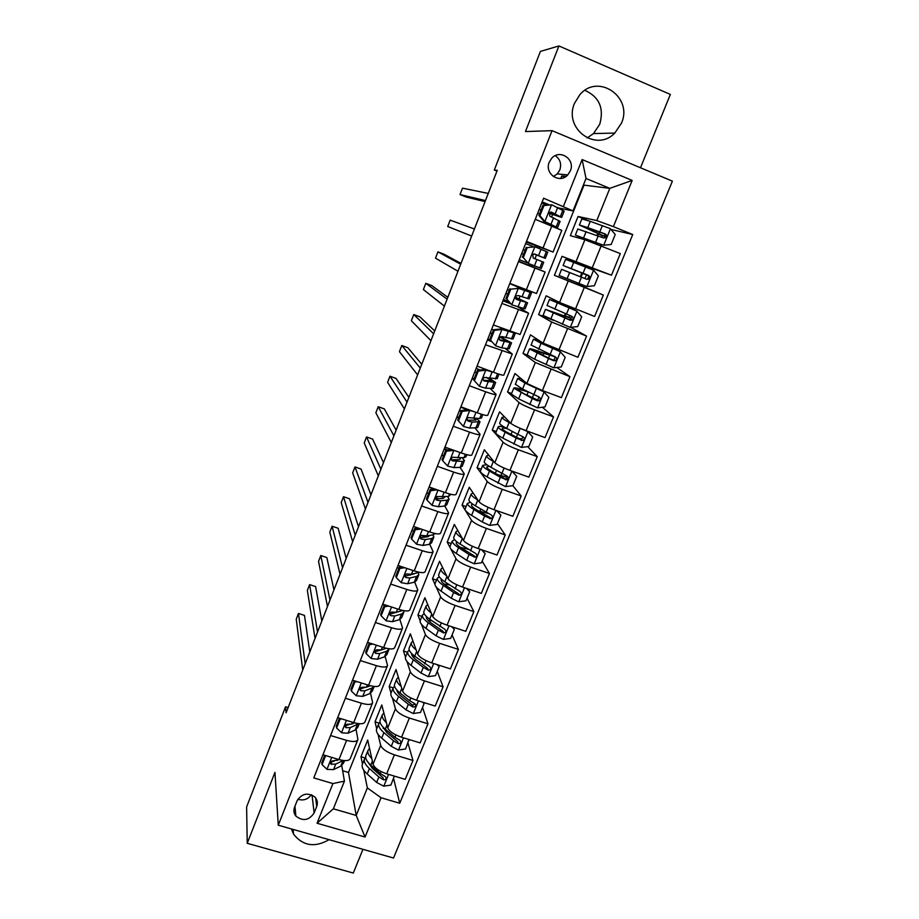 <?xml version="1.0" encoding="UTF-8"?>
<svg xmlns="http://www.w3.org/2000/svg" width="919" height="919" viewBox="0 0 919 919"><rect width="100%" height="100%" fill="white"/><g stroke="black" fill="none" stroke-linecap="round" stroke-linejoin="round"><path stroke-width="1.38" d="M574.536 103.296C563.221 128.683 596.167 152.703 614.777 133.083L621.405 123.261C633.421 97.184 597.913 72.612 579.717 94.875L574.536 103.296M587.172 137.953L593.49 133.565L599.728 124.295C604.231 108.258 599.303 96.943 584.921 90.361M291.403 828.938L293.54 834.153C302.971 845.985 314.826 847.823 329.094 839.679M549.263 162.158C544.128 173.634 559.579 184.237 567.747 174.932L570.354 170.888C575.627 159.274 559.637 148.579 551.572 158.424L549.263 162.158M553.353 176.551L557.293 173.886L559.809 169.969C561.704 163.95 560.188 159.182 555.271 155.644M640.497 167.763L670.353 94.427L558.913 45.95L540.406 51.418L494.296 170.015L496.949 171.095M393.539 858.036L672.386 181.146L552.055 130.647L278.273 825.193L393.539 858.036M278.273 825.193L274.953 772.397L247.234 843.309L353.287 873.05L362.948 849.328M288.118 707.596L285.556 706.814L286.096 712.811L497.248 170.337L494.296 170.015M314.137 812.936L316.71 806.468C317.985 802.873 317.331 799.702 314.757 796.934C307.647 792.27 301.765 793.556 297.101 800.782L294.539 807.273C293.379 810.478 293.816 813.395 295.849 816.049C302.914 821.529 309.014 820.483 314.137 812.936L312.035 795.05M381.04 797.738L365.061 837.025L317.044 823.24L332.896 783.562L344.43 781.15L333.344 808.812L356.216 815.452L367.347 787.928L381.04 797.738L399.742 803.252L632.743 234.517L610.986 229.44M342.649 770.731L348.508 772.477L584.013 185.133L609.814 188.349L586.023 178.504L573.031 210.899L543.623 198.217L313.77 777.922L332.896 783.562M563.462 206.304L582.129 159.561L632.169 180.423L613.375 226.637L632.743 234.517M247.234 843.309L246.614 806.951L285.556 706.814M558.913 45.95L525.45 131.566L552.055 130.647M348.508 772.477L356.216 815.452L365.061 837.025M344.43 781.15L341.765 765.527M564.748 177.183L561.762 175.954L560.785 178.412M561.762 175.954L566.024 176.402M573.031 210.899L558.718 207.97M551.618 216.953L552.572 214.564M526.518 241.352L553.089 252.07L526.231 242.076M518.5 261.582L545.105 272.013L531.894 266.453L532.434 265.086M534.95 258.767L536.478 254.954M539.074 248.44L539.499 247.36M519.028 298.755L520.039 296.194M501.912 303.396L528.597 313.23L518.259 307.13M503.267 338.284L503.715 337.17M485.508 344.774L512.274 354.022L505.197 348.508M469.276 385.716L485.669 391.781C492.228 394.136 495.709 395.009 496.111 394.377L490.39 388.703M453.216 426.221L469.575 432.137C476.111 434.423 479.626 435.147 480.12 434.319L475.226 428.277M437.329 466.301L453.641 472.079C460.166 474.284 463.716 474.882 464.29 473.836L459.994 467.369M421.603 505.955L437.869 511.596C444.394 513.744 447.978 514.192 448.621 512.963L444.819 506.013M406.037 545.208L422.269 550.711C428.782 552.79 432.401 553.112 433.125 551.676L429.724 544.243M390.632 584.059L406.818 589.424C413.32 591.434 416.973 591.629 417.777 589.998L414.745 582.072M375.389 622.508L391.54 627.746C398.03 629.676 401.706 629.745 402.579 627.941L399.88 619.509M360.294 660.566L376.399 665.666C382.89 667.539 386.6 667.481 387.542 665.494L385.153 656.568M345.36 698.233L361.431 703.207C367.899 705.022 371.644 704.839 372.654 702.667L370.552 693.248M330.576 735.522L346.601 740.369C353.057 742.115 356.836 741.817 357.916 739.473L356.09 729.571M365.084 757.98L360.983 756.739L362.477 764.091M363.706 770.065L367.347 787.928M360.983 756.739L367.692 740.025L373.057 764.252C374.584 768.031 379.122 771.213 386.681 773.821L405.222 779.358L412.964 760.45L407.99 743.138M378.996 723.058L375.009 721.829L376.687 728.79M377.985 734.201L380.684 745.378C382.258 749.054 386.83 752.213 394.4 754.832L412.964 760.45M375.009 721.829L381.787 704.953L387.749 727.871C389.369 731.467 393.964 734.58 401.557 737.222L420.144 742.908L427.955 723.804L422.545 707.435M393.148 687.826L389.174 686.585L391.023 693.156M392.39 697.969L395.446 708.813C397.111 712.305 401.741 715.384 409.346 718.038L427.955 723.804M389.174 686.585L396.02 669.537L402.591 691.134C404.303 694.534 408.955 697.567 416.571 700.255L435.204 706.079L443.096 686.792L437.226 671.387M407.473 652.283L403.464 650.997L405.509 657.165M406.887 661.358L410.368 671.881C412.126 675.178 416.812 678.176 424.44 680.876L443.096 686.792M403.464 650.997L410.379 633.788L417.582 654.018C419.374 657.223 424.096 660.187 431.746 662.909L450.425 668.894L458.397 649.4L452.056 634.983M421.924 616.373L417.904 615.064L420.132 620.83M421.476 624.334L425.428 634.569C427.278 637.683 432.033 640.6 439.696 643.346L458.397 649.4M417.904 615.064L424.888 597.695L432.711 616.534C434.618 619.544 439.397 622.427 447.071 625.184L465.795 631.319L473.848 611.629L467.036 598.223M436.502 580.13L432.481 578.786L434.928 584.208M436.134 586.873L440.649 596.89C442.602 599.797 447.415 602.634 455.1 605.414L473.848 611.629M432.481 578.786L439.535 561.245L448.012 578.66C450 581.474 454.848 584.277 462.544 587.08L481.315 593.364L489.459 573.479L482.165 561.095M451.24 543.531L447.208 542.153L449.965 547.368M450.747 548.85L456.019 558.821C458.064 561.52 462.946 564.289 470.666 567.103L489.459 573.479M447.208 542.153L454.319 524.439L463.463 540.406C465.554 543.014 470.459 545.737 478.19 548.574L497.007 555.019L505.232 534.927L497.443 523.589M466.105 506.564L462.062 505.151L471.55 520.361C473.699 522.854 478.65 525.542 486.381 528.402L505.232 534.927M462.062 505.151L469.253 487.265L479.063 501.763C481.257 504.163 486.231 506.794 493.997 509.677L512.859 516.283L521.165 495.984L512.859 485.691M481.131 469.241L477.076 467.794L487.242 481.51C489.494 483.796 494.502 486.392 502.279 489.299L521.165 495.984M477.076 467.794L484.336 449.736L494.836 462.716C497.133 464.899 502.176 467.449 509.953 470.379L528.862 477.145L537.259 456.628L527.69 446.657M496.294 431.539L492.239 430.069L503.095 442.257C505.45 444.325 510.527 446.829 518.327 449.782L537.259 456.628M492.239 430.069L499.568 411.827L510.769 423.268C513.17 425.233 518.282 427.703 526.093 430.666L545.047 437.605L553.525 416.87L542.394 407.243M511.619 393.47L507.552 391.965L519.12 402.602C521.578 404.44 526.713 406.864 534.548 409.851L553.525 416.87M507.552 391.965L514.95 373.539L526.863 383.418L542.394 390.541L561.394 397.64L569.964 376.698L556.822 367.462M527.173 355.056L523.014 353.47L535.306 362.523L569.964 376.698M523.014 353.47L530.493 334.861L543.129 343.143L577.913 357.261L586.575 336.101L570.733 327.325M553.364 320.294L538.626 314.597L551.653 322.029L586.575 336.101M538.626 314.597L546.185 295.803L559.568 302.443L594.604 316.458L603.358 295.068L577.258 284.189M577.752 282.96L577.201 284.327L554.41 275.332L603.358 295.068M554.41 275.332L562.037 256.344L611.48 275.218L584.737 265.717M588.309 220.652L578.051 216.482L570.343 235.666L584.886 239.744L620.325 253.598L611.48 275.218M578.051 216.482L596.787 220.571L609.814 188.349L632.169 180.423M322.948 754.763L338.95 759.553C345.406 761.265 349.186 760.909 350.311 758.474L357.732 739.944M399.742 803.252L393.585 778.485M520.947 439.615L520.303 438.949M506.828 478.213L505.519 476.593M337.652 717.67L353.7 722.587C360.168 724.356 363.924 724.115 364.969 721.852L372.482 703.104M352.517 680.198L368.599 685.241C375.067 687.079 378.8 686.952 379.788 684.873L387.381 665.884M367.52 642.347L383.648 647.516C390.138 649.411 393.837 649.423 394.745 647.516L402.442 628.297M382.683 604.105L398.857 609.4C405.348 611.365 409.012 611.491 409.851 609.779L417.64 590.331M398.007 565.461L414.216 570.894C420.718 572.928 424.36 573.192 425.118 571.652L433.01 551.963M468.219 549.332L466.944 548.896M413.481 526.426L429.736 531.986C436.249 534.1 439.856 534.479 440.546 533.146L448.529 513.204M484.692 512.63L478.546 510.907M429.127 486.978L445.416 492.676C451.941 494.859 455.514 495.375 456.123 494.227L464.21 474.055M443.544 455.847L441.729 455.204M444.934 447.116L461.269 452.952C467.805 455.204 471.332 455.858 471.861 454.916L480.051 434.48M458.627 417.846L456.8 417.18M460.901 406.83L477.283 412.815C483.831 415.135 487.323 415.928 487.771 415.193L496.053 394.504M473.859 379.455L472.033 378.777M477.041 366.118L493.457 372.252C500.016 374.653 503.486 375.584 503.842 375.055L512.239 354.114M548.666 354.757L548.93 354.102M491.539 341.546L487.403 339.984M493.365 324.97L520.085 334.493L528.586 313.287M564.381 315.964L565.311 313.655M510.447 303.707L502.946 300.8M509.85 283.385L536.501 293.506L545.105 272.024M584.404 266.533L584.852 265.442L562.037 256.344M580.28 276.734L581.784 273M531.894 266.453L518.638 261.214M613.375 226.637L596.787 220.571M596.994 235.471L597.844 233.38M535.26 219.308L561.785 230.359L553.1 252.059M549.171 204.742L542.164 201.893M333.344 808.812L317.044 823.24M582.129 159.561L586.023 178.504M297.882 799.243C303.465 800.92 307.922 799.415 311.254 794.728M317.147 801.207L316.067 801.184M326.279 755.763L325.533 755.877L322.052 764.642L327.107 769.398L333.54 769.617L340.788 766.101L343.499 763.138L344.51 760.61M324.729 755.303L321.788 762.736L322.052 764.642M339.214 759.634L333 760.875C330.587 761.208 329.91 762.288 330.978 764.126L335.734 764.103L343.269 760.484M309.806 651.904L304.476 615.408L298.457 613.467L305.188 663.759M298.457 613.467L296.24 619.211L302.73 670.077M334.436 761.012L330.668 762.127L330.978 764.126M371.793 758.566C368.703 755.452 367.405 752.787 367.91 750.582L369.541 748.376M394.32 776.107L390.897 785.102L383.637 786.17L376.652 782.425L367.221 773.97C363.315 770.386 361.649 767.296 362.224 764.723L362.568 763.861M365.647 757.405L364.383 759.358C363.821 761.908 365.486 764.976 369.415 768.548L378.858 776.957L383.533 779.84C386.083 779.863 386.727 778.807 385.463 776.681L380.259 773.499L370.805 765.113C366.865 761.552 365.188 758.497 365.751 755.958L366.095 755.119M383.533 779.84L383.039 777.704L372.471 768.491L368.266 762.54M341.684 718.911L340.11 719.129L336.595 727.986L341.661 732.822L348.06 733.19L355.193 730.042L357.824 727.32L359.26 723.712M339.444 718.221L336.285 726.182L336.595 727.986M354.608 722.851L351.69 724.092L347.589 724.229C344.993 724.689 344.395 725.826 345.808 727.653L350.288 727.618L358.824 723.678M321.822 621.003L315.619 586.586L309.588 584.622L317.537 632.031M309.588 584.622L307.348 590.4L315.056 638.406M349.496 724.425L345.441 725.723L345.808 727.653M340.11 719.129L339.973 718.382M357.25 681.68L354.849 682.013L351.299 690.962L356.227 695.752L362.741 696.395L369.748 693.638L372.287 691.145L374.159 686.447L371.965 688.067L369.748 693.638M354.309 680.761L350.932 689.261L351.299 690.962M333.953 589.849L326.842 557.546L320.8 555.535L329.99 600.038M320.8 555.535L318.548 561.371L327.486 606.46M370.288 685.723L366.405 687.205L362.327 687.217C359.547 687.826 359.053 689.02 360.834 690.778L364.981 690.766L371.965 688.067M364.877 687.458L360.409 688.917L360.834 690.778M354.849 682.013L354.585 680.853M372.953 644.093L369.725 644.529L366.141 653.558L371.207 658.555L377.56 659.222L384.441 656.867L386.888 654.615L388.84 649.733M369.725 644.529L369.312 642.967L365.728 651.973L366.141 653.558M386.336 648.263L381.259 649.94L376.928 649.802C374.309 650.652 373.93 651.87 375.779 653.443L379.823 653.535L386.681 651.238L389.162 648.803M346.176 558.442L338.158 528.276L332.104 526.231L342.557 567.758M332.104 526.231L329.829 532.112L340.03 574.237M380.925 650.032L375.297 651.686L375.779 653.443M386.405 722.69C383.166 719.646 381.776 717.084 382.235 715.005L383.866 712.926M408.944 739.485L405.612 748.974L398.341 750.019L391.287 746.32L381.695 738.118C377.709 734.637 375.974 731.685 376.491 729.272L376.813 728.468M383.166 728.365L384.131 728.124M409.173 740.243L408.128 739.232M380.007 721.943L378.674 723.862C378.168 726.251 379.915 729.169 383.912 732.638L393.516 740.794L398.249 743.62C400.96 743.54 401.523 742.426 399.96 740.289L394.94 737.314L385.302 729.169C381.305 725.723 379.558 722.805 380.052 720.427L380.363 719.646M398.249 743.62L397.697 741.599L386.945 732.673L382.511 726.469M401.178 686.482C397.789 683.506 396.296 681.036 396.698 679.072L398.329 677.131M423.67 702.472L424.073 703.667L420.477 712.478L413.182 713.512L406.06 709.859L396.307 701.909C392.252 698.543 390.449 695.729 390.897 693.477L391.195 692.742M397.916 692.708L399.489 692.489M424.073 703.667L422.487 702.105M394.527 686.148L393.091 688.009C392.666 690.238 394.481 693.029 398.547 696.372L408.323 704.276L413.102 707.056C415.974 706.849 416.468 705.677 414.572 703.54L409.748 700.749L399.96 692.88C395.882 689.537 394.056 686.757 394.481 684.552L394.779 683.828M415.239 703.988L412.493 705.149L401.569 696.487C398.547 694.017 397.008 691.881 396.951 690.1M416.123 649.917C412.574 646.999 410.965 644.621 411.298 642.783L412.941 640.991M438.443 665.057L439.121 666.723L435.503 675.626L428.162 676.648L420.994 673.03L411.069 665.345C406.945 662.094 405.061 659.417 405.44 657.338L405.716 656.66M412.918 656.752L415.342 656.683M439.121 666.723L436.996 664.586M409.231 650.02L407.657 651.812C407.301 653.869 409.185 656.522 413.32 659.762L423.28 667.389L428.323 670.192C431.068 669.756 431.482 668.538 429.552 666.551L414.745 656.223C410.609 652.995 408.714 650.365 409.07 648.32L409.334 647.654M428.323 670.192L427.668 668.435L416.33 659.945C412.953 657.315 411.379 655.155 411.574 653.443M388.829 606.115L384.751 606.655L381.132 615.776L386.198 620.853L392.528 621.681L399.271 619.716L401.626 617.729L403.636 612.72M384.544 605.161L382.614 604.288M384.751 606.655L384.291 605.196L380.684 614.294L381.132 615.776M384.291 605.196L385.532 605.035M402.844 610.492L396.273 612.307L391.632 612.031C389.265 613.076 388.99 614.306 390.805 615.707L394.825 615.937L401.546 614.041L403.889 612.088L403.74 610.664M399.328 611.457L390.265 614.076L390.805 615.707M358.513 526.759L349.565 498.787L343.488 496.697L355.228 535.203M343.488 496.697L341.213 502.624L352.678 541.739M431.252 613.007C427.507 610.147 425.773 607.861 426.037 606.138L427.714 604.507M452.837 627.08L454.331 629.412L450.666 638.406L443.303 639.394L436.077 635.822L425.968 628.412C421.775 625.276 419.822 622.749 420.121 620.842L420.374 620.222M428.231 620.509L431.85 620.762M454.331 629.412L451.654 626.689M424.118 613.559L422.372 615.259C422.074 617.143 424.038 619.647 428.254 622.772L438.374 630.135L443.751 632.95C446.312 632.272 446.634 631.02 444.716 629.205L429.69 619.199C425.474 616.086 423.51 613.605 423.785 611.732L424.038 611.124M443.751 632.95L443.073 631.33L431.241 623.048C427.726 620.451 426.083 618.361 426.324 616.798L426.416 616.5M404.854 567.758L399.937 568.39L396.284 577.614L401.362 582.761L407.657 583.749L414.262 582.209L416.525 580.475L418.57 575.34M410.276 575.191L409.173 574.26M398.938 568.275L397.192 567.505M399.937 568.39L399.42 567.057L395.779 576.247L396.284 577.614M399.42 567.057L401.821 566.747M419.432 572.296L411.425 574.283L406.531 573.904C404.406 575.099 404.222 576.328 405.98 577.603L409.966 577.948L416.56 576.466L418.8 574.777L418.248 572.79M414.595 573.674L405.382 576.087L405.98 577.603M370.943 494.813L361.052 469.058L354.975 466.932L368.002 502.36M354.975 466.932L352.666 472.906L365.44 508.954M421.051 529.011L415.285 529.735L411.586 539.051L416.663 544.289L422.935 545.438L429.403 544.312L431.574 542.842L433.665 537.592M424.486 537.259L421.752 535.386M413.676 531.125L411.93 530.355M415.285 529.735L414.722 528.517L411.034 537.799L411.586 539.051M414.722 528.517L418.283 528.069M435.307 533.548L433.182 534.858L426.749 535.869L421.614 535.421C419.719 536.707 419.615 537.925 421.316 539.097L425.267 539.579L431.723 538.523L433.871 537.087L432.941 534.892M429.839 535.386L428.024 536.696L420.661 537.707L421.316 539.097M383.487 462.602L372.632 439.098L366.543 436.939L380.903 469.241M366.543 436.939L364.223 442.958L378.318 475.881M437.41 489.873L430.781 490.677L427.048 500.097L432.125 505.416L438.363 506.725L444.704 506.036L446.76 504.83L448.92 499.454M438.489 498.845L435.962 497.305M428.564 493.606L426.807 492.837M430.781 490.677L430.161 489.574L426.439 498.96L427.048 500.097M430.161 489.574L434.905 489M450.965 494.319L448.518 496.478L436.916 496.547C435.204 497.891 435.169 499.109 436.801 500.189L440.729 500.809L447.036 500.177L449.092 499.017L447.61 496.559M429.081 487.104L433.63 489.149M444.922 496.811L443.303 498.385L436.1 498.937L436.801 500.189M396.135 430.103L384.314 408.898L378.203 406.703L393.906 435.824M378.203 406.703L375.871 412.769L391.299 442.521M453.929 450.333L446.45 451.218L442.671 460.729L447.76 466.14L453.963 467.61L460.155 467.357L462.119 466.427L464.313 460.924M451.976 459.81L451.24 459.408M443.601 455.709L441.832 454.939M446.45 451.218L445.772 450.23L442.016 459.718L442.671 460.729M445.772 450.23L451.7 449.529M466.806 454.687L465.944 456.846L464.003 457.708L452.401 457.271C450.861 458.661 450.873 459.868 452.458 460.89L462.51 461.453L464.463 460.557L462.119 457.754M447.771 450L444.371 448.541M444.118 449.15L446.462 450.149M459.776 457.811L460.385 458.96L458.742 459.695L451.688 459.764L452.458 460.89M408.886 397.33L396.078 378.467L389.966 376.227L407.025 402.108M389.966 376.227L387.6 382.338L404.394 408.875M469.46 409.954L469.908 410.471L462.28 411.344L458.466 420.959L463.544 426.462L469.724 428.105L477.616 427.645L479.879 422.005M458.788 417.421L457.007 416.675M469.908 410.471L475.215 412.057M462.28 411.344L461.545 410.483L457.742 420.063L458.466 420.959M461.545 410.483L468.656 409.667M482.82 414.641L481.487 417.961L479.661 418.547L468.093 417.571C466.68 418.995 466.737 420.201 468.265 421.166L472.125 422.062L479.994 421.706L476.191 418.363M461.315 411.069L459.523 410.322M459.316 410.816L461.12 411.574M474.181 418.26L475.893 420.098L467.449 420.178L468.265 421.166M421.752 364.28L407.944 347.784L401.81 345.498L420.27 368.094M401.81 345.498L399.432 351.667L417.617 374.918M467.024 409.851L460.787 407.117M446.588 575.742C442.613 572.928 440.729 570.722 440.925 569.137L442.659 567.678M467.392 588.7L469.689 591.721L465.99 600.796L458.604 601.773L451.298 598.258L441.028 591.112C436.755 588.091 434.721 585.713 434.951 583.979L435.181 583.427M443.969 584.013L449.265 584.875M469.689 591.721L466.473 588.39M439.236 576.764L437.226 578.35C437.007 580.05 439.041 582.405 443.326 585.414L453.63 592.502L459.328 595.282C461.683 594.409 461.924 593.146 460.04 591.48L444.785 581.807C440.488 578.809 438.443 576.477 438.662 574.789L438.88 574.237M459.328 595.282L458.604 593.812L446.301 585.771C442.717 583.278 441.017 581.313 441.2 579.889L441.499 579.28M462.154 538.132C457.903 535.34 455.847 533.215 455.973 531.768L457.788 530.504M482.096 549.918L485.198 553.64L481.464 562.819L474.055 563.772L466.691 560.291L456.238 553.433C451.884 550.538 449.782 548.31 449.931 546.759L450.138 546.265M460.362 547.356L467.966 549.171M485.198 553.64L481.441 549.688M454.629 539.66L452.228 541.073C452.079 542.589 454.193 544.795 458.558 547.678L469.046 554.49L475.043 557.201C477.202 556.179 477.352 554.904 475.514 553.376L460.028 544.037C455.652 541.165 453.538 538.982 453.676 537.466L453.871 536.995M475.043 557.201L474.261 555.857L461.51 548.126C457.869 545.725 456.1 543.899 456.226 542.624L456.892 541.796M477.995 500.177L477.777 500.051C473.319 497.328 471.114 495.318 471.16 494.02L473.113 492.975M496.961 510.723L500.878 515.18L497.099 524.45L489.655 525.381L482.234 521.958L471.596 515.387C467.162 512.607 464.991 510.527 465.06 509.16L465.232 508.735M477.926 510.746L488.184 513.526M500.878 515.18L496.57 510.585M470.402 502.268L467.38 503.417C467.311 504.761 469.494 506.806 473.94 509.563L484.612 516.087L490.884 518.707C492.86 517.569 492.952 516.294 491.148 514.881L475.422 505.887C470.976 503.141 468.782 501.108 468.839 499.775L469.012 499.362M490.884 518.707L490.057 517.489L476.869 510.102C473.159 507.805 471.332 506.093 471.39 504.979L472.699 504.106M492.262 459.546L490.539 457.409M494.181 461.924L493.354 461.453C488.816 458.857 486.53 456.996 486.496 455.893L488.69 455.123M511.986 471.102L516.708 476.318L512.894 485.68L505.427 486.599L487.104 476.938C482.601 474.284 480.338 472.377 480.35 471.194L480.488 470.827M497.305 474.514L500.844 475.571C504.611 476.674 506.599 476.881 506.817 476.203L506.909 475.973M516.708 476.318L511.86 471.056M486.806 464.692L482.682 465.382C482.693 466.542 484.956 468.426 489.482 471.056L500.338 477.294L506.851 479.81C508.666 478.581 508.701 477.306 506.943 475.985L490.976 467.346C486.45 464.727 484.175 462.854 484.164 461.717L484.302 461.361M506.851 479.81L492.389 471.688C488.621 469.494 486.725 467.92 486.714 466.955L489.195 466.289M504.485 427.186C500.361 426.198 498.247 426.129 498.144 426.967L495.778 432.838C495.858 433.825 498.19 435.583 502.785 438.099L521.36 447.415L528.85 446.519L532.71 437.053L527.77 431.631L520.211 428.334L517.753 434.319L506.691 428.415C502.084 425.922 499.729 424.21 499.637 423.257L499.741 422.981M509.126 421.591L506.254 418.662M510.918 423.418L509.103 422.453C504.474 419.994 502.107 418.294 501.992 417.387L504.588 416.962M518.73 438.604L522.015 438.777L522.877 436.674M498.144 426.967C498.224 427.932 500.579 429.667 505.174 432.16L516.225 438.099L522.957 440.488C524.646 439.202 524.623 437.938 522.911 436.697L517.753 434.319M522.957 440.488L508.069 432.883C504.232 430.804 502.268 429.357 502.188 428.553C502.268 427.875 503.934 427.909 507.173 428.668M478.271 371.058L477.489 370.323L485.117 369.461L485.933 370.196L478.271 371.058L474.411 380.765L479.5 386.359L485.646 388.174L493.285 388.461L495.594 382.683M479.5 386.359L474.411 380.765M474.135 378.766L472.332 378.008M485.117 369.461L488.713 370.472M485.933 370.196L493.618 372.31M477.489 370.323L473.641 379.995M498.994 374.171L497.19 378.674L483.968 377.468C482.67 378.904 482.762 380.098 484.244 381.04L495.686 382.465L489.08 378.111M476.628 372.471L474.824 371.724M474.675 372.103L476.479 372.85M486.254 377.318L491.562 380.845L483.36 380.19L484.244 381.04M434.733 330.943L419.903 316.86L413.757 314.539L433.63 333.781M413.757 314.539L411.356 320.754L430.942 340.673M480.109 370.024L476.157 368.358M525.932 390.747C518.075 388.14 514.02 387.278 513.755 388.163L511.366 394.09L518.615 398.869L537.454 407.818L544.978 406.945L548.873 397.387L543.933 391.873L525.002 383.062L517.65 378.479L521.039 378.582M543.933 391.873L537.178 388.484M526.828 383.384L521.728 380.075L522.532 379.823M513.755 388.163L532.273 398.501L537.477 400.822L539.212 400.764C540.774 399.42 540.717 398.168 539.039 396.985L522.566 389.07L515.341 384.211M528.965 392.252L528.207 391.999L526.92 395.193M539.212 400.764L523.899 393.688L517.822 389.759C518.052 389.013 521.521 389.759 528.207 391.999M494.433 330.335L493.595 329.726L501.062 328.91L502.119 329.507L494.433 330.335L490.539 340.145L495.628 345.831L501.728 347.83L509.115 348.864L511.469 342.959M495.628 345.831L490.539 340.145M490.034 339.869L487.817 338.962M501.257 328.899L509.459 331.116M502.119 329.507L514.64 333.034M493.595 329.726L489.712 339.513M515.341 333.275L513.066 338.985L501.958 336.561L500.039 336.917C498.833 338.376 498.948 339.57 500.396 340.478L511.527 342.81L500.108 336.871M492.102 333.482L490.275 332.735M490.183 332.988L491.998 333.735M499.833 337.101L507.391 341.179L499.522 339.789M447.817 297.308L431.953 285.683L425.796 283.316L447.105 299.169M425.796 283.316L423.383 289.588L444.394 306.107M493.503 329.955L491.676 329.209M551.228 355.435L541.877 352.333C533.813 349.473 529.7 348.347 529.528 348.967L527.127 354.952L534.617 359.226L553.709 367.818L561.268 366.968L565.196 357.307L560.268 351.701L541.061 343.258L533.468 339.18L538.844 340.329M560.268 351.701L543.899 344.188L537.558 340.788L540.119 341.167M529.528 348.967L548.494 358.479L553.755 360.742L555.604 360.627C557.075 359.249 556.983 357.996 555.329 356.871L531.113 345.039M551.251 355.389L550.447 354.791M555.019 356.744L543.841 353.367L542.968 355.504M555.604 360.627L551.331 359.386L533.617 350.576L543.841 353.367M510.757 289.186L518.477 288.371L510.757 289.186L506.828 299.1L511.917 304.878L525.105 308.864L527.517 302.822M511.917 304.878L506.828 299.1M508.598 301.604L503.451 299.514M517.558 287.9L527.38 291.105L509.758 283.615M518.477 288.371L531.55 292.759L509.792 283.523M509.861 288.704L505.944 298.595M531.527 292.805L529.091 298.882L518.293 295.539L516.294 295.941C515.168 297.411 515.306 298.595 516.719 299.502L527.552 302.753L515.536 297.285M507.725 294.091L505.898 293.356M505.852 293.483L507.679 294.218M515.525 297.446L523.393 301.11L516.053 299.054M461.028 263.385L444.095 254.264L437.938 251.852L460.695 264.235M437.938 251.852L435.503 258.17L457.972 271.243M509.195 290.404L507.357 289.669M565.702 313.861L565.311 315.814L570.929 318.365L559.625 314.344L559.189 315.401M566.632 316.745L545.461 309.358L543.037 315.412L570.148 327.394L577.729 326.567L581.704 316.802L576.764 311.104L549.447 299.479L570.814 307.153M576.764 311.104L553.56 301.099L574.846 308.75L574.318 310.025M545.461 309.358L570.205 320.249L572.158 320.065C573.536 318.663 573.422 317.411 571.79 316.331L547.035 305.476M566.678 316.63L565.311 315.814M569.539 315.424L569.171 317.308M571.285 316.136L571.055 319.479L569.01 319.605L549.573 310.99L559.625 314.344M527.265 247.602L535.019 246.809L527.265 247.602L523.29 257.619L528.379 263.489L541.257 268.451L543.726 262.271L542.325 261.708L539.832 267.934M528.379 263.489L523.29 257.619M527.173 262.811L519.258 259.652M535.019 246.809L547.77 252.174L545.3 258.354L534.801 254.081L532.744 254.517L533.215 258.078L542.325 261.708M533.158 246.556L525.622 243.604M526.311 247.257L522.348 257.24M521.67 253.564L523.52 254.299M471.665 236.057L447.714 226.499L450.172 220.135L474.411 228.992M525.048 250.439L523.198 249.715L525.036 250.462M533.939 253.966L545.289 258.365M534.513 253.989L541.107 256.711L533.985 253.954M577.166 270.967L588.08 275.505L586.54 274.942L584.909 278.56M581.038 277.033L582.657 273.402L584.254 274L563.117 265.488L571.193 268.601L573.697 262.397L565.587 259.365L563.117 265.488M561.566 269.359L559.108 275.459L586.759 286.544L594.363 285.74L598.384 275.872L593.571 270.22L573.697 262.397M577.109 271.116L587.172 274.884C588.849 275.884 589.033 277.136 587.712 278.629L588.872 279.077C590.182 277.653 590.032 276.412 588.436 275.367L571.193 268.601M561.566 269.347L586.827 279.319L588.872 279.077M543.956 205.569L551.733 204.799L543.956 205.569L539.935 215.689L545.024 221.663L557.58 227.613L547.023 224.052M545.024 221.663L553.387 225.948L541.153 221.686M551.733 204.799L564.163 211.163L561.693 217.332M546.437 205.006L541.659 203.168M542.934 205.351L538.936 215.448L539.935 215.689M544.014 221.399L538.936 215.448M548.942 213.242L561.658 217.424L551.492 212.174L549.367 212.645L549.884 216.218L560.085 221.376L557.615 227.544M537.661 213.242L539.522 213.966M485.485 200.56L460.028 194.564L462.51 188.154L488.265 193.427M539.143 209.498L541.004 210.221M550.63 212.048L557.454 215.758L549.034 213.07M541.073 210.072L539.212 209.348M485.083 201.583L466.22 197.057L460.028 194.564M593.743 229.98L593.237 231.243L604.311 236.172L602.45 235.735L601.348 237.079M597.407 235.62L598.568 234.161L600.245 234.563L579.407 225.029L587.735 227.602L590.274 221.341L581.853 218.94M589.619 240.192L589.217 241.169L579.498 236.746L603.542 245.258L611.181 244.477L615.236 234.506L610.296 228.624L590.274 221.341M603.542 245.258L575.351 235.103L587.678 240.686M589.217 241.169L591.043 241.927M593.237 231.243L583.554 226.671L603.921 233.633C605.587 234.586 605.782 235.827 604.53 237.343L605.747 237.665C606.999 236.217 606.827 234.977 605.253 233.966L587.735 227.602M577.798 229.003L603.622 237.964L605.747 237.665M380.684 745.378L373.057 764.252M395.446 708.813L387.749 727.871M410.368 671.881L402.591 691.134M425.428 634.569L417.582 654.018M440.649 596.89L432.711 616.534M456.019 558.821L448.012 578.66M471.55 520.361L463.463 540.406M487.242 481.51L479.063 501.763M503.095 442.257L494.836 462.716M519.12 402.602L510.769 423.268M535.306 362.523L526.863 383.418M551.653 322.029L543.129 343.143M568.183 281.111L559.568 302.443M584.886 239.744L576.179 261.306M394.4 754.832L386.681 773.821M346.601 740.369L338.95 759.553M361.431 703.207L353.7 722.587M409.346 718.038L401.557 737.222M376.399 665.666L368.599 685.241M424.44 680.876L416.571 700.255M391.54 627.746L383.648 647.516M439.696 643.346L431.746 662.909M406.818 589.424L398.857 609.4M455.1 605.414L447.071 625.184M422.269 550.711L414.216 570.894M470.666 567.103L462.544 587.08M437.869 511.596L429.736 531.986M486.381 528.402L478.19 548.574M453.641 472.079L445.416 492.676M502.279 489.299L493.997 509.677M469.575 432.137L461.269 452.952M518.327 449.782L509.953 470.379M485.669 391.781L477.283 412.815M534.548 409.851L526.093 430.666M501.946 350.989L493.457 372.252M550.941 369.507L542.394 390.541M518.385 309.76L509.815 331.254M567.505 328.738L558.867 349.99M535.007 268.095L526.346 289.818M584.243 287.521L575.512 309.002M551.814 225.982L543.049 247.946M601.164 245.878L592.341 267.59M315.676 797.991L316.71 806.468M331.713 757.382L326.98 769.283M342.971 760.645L340.788 766.101M335.734 764.103L333.54 769.617M337.698 759.174L337.124 760.622M331.277 762.265L331.61 764.378M383.82 786.147L388.599 774.395M370.805 765.113L372.379 761.196M367.221 773.97L369.415 768.548M380.259 773.499L381.052 771.558M376.652 782.425L378.858 776.957M346.44 720.358L341.535 732.696M357.399 724.54L355.193 730.042M350.288 727.618L348.06 733.19M352.448 722.196L351.69 724.092M345.808 725.78L346.176 727.768M361.316 682.955L356.227 695.752M364.981 690.766L362.741 696.395M367.347 684.85L366.405 687.205M360.478 688.917L360.903 690.789M376.353 645.172L371.081 658.429M386.681 651.238L384.441 656.867M379.823 653.535L377.56 659.222M382.384 647.114L381.259 649.94M398.513 749.996L403.475 737.808M385.302 729.169L387.002 724.976M381.695 738.118L383.912 732.638M394.94 737.314L395.894 734.947M391.287 746.32L393.516 740.794M413.355 713.489L418.501 700.852M399.96 692.88L401.764 688.411M396.307 701.909L398.547 696.372M409.748 700.749L410.885 697.969M406.06 709.859L408.323 704.276M412.493 705.149L413.102 707.056M428.346 676.614L433.676 663.529M414.745 656.223L416.663 651.468M411.069 665.345L413.32 659.762M424.716 663.84L426.025 660.623M420.994 673.03L423.28 667.389M427.45 668.32L428.105 670.123M391.54 606.999L386.072 620.727M401.546 614.041L399.271 619.716M394.825 615.937L392.528 621.681M397.594 608.987L396.273 612.307M443.486 639.371L449 625.816M429.69 619.199L431.723 614.156M425.968 628.412L428.254 622.772M439.833 626.54L441.315 622.887M436.077 635.822L438.374 630.135M442.544 631.135L443.257 632.812M406.876 568.436L401.224 582.635M416.56 576.466L414.262 582.209M418.317 572.066L418.007 572.847M409.966 577.948L407.657 583.749M412.953 570.469L411.425 574.283M422.384 529.47L416.537 544.163M431.723 538.523L429.403 544.312M433.837 533.215L433.182 534.858M425.267 539.579L422.935 545.438M428.472 531.55L426.749 535.869M438.041 490.091L431.999 505.289M447.036 500.177L444.704 506.036M449.529 493.962L448.518 496.478M440.729 500.809L438.363 506.725M444.153 492.228L442.223 497.064M453.86 450.344L447.633 466.002M462.51 461.453L460.155 467.357M465.37 454.296L464.003 457.708M456.352 461.637L453.963 467.61M459.994 452.504L457.857 457.857M469.712 410.483L463.417 426.324M478.144 422.326L475.766 428.288M481.384 414.216L479.661 418.547M472.125 422.062L469.724 428.105M475.996 412.344L473.653 418.237M458.788 601.75L464.486 587.723M444.785 581.807L446.944 576.466M441.028 591.112L443.326 585.414M455.1 588.872L456.766 584.771M451.298 598.258L453.63 592.502M457.8 593.571L458.558 595.121M474.238 563.749L480.132 549.24M460.028 544.037L462.303 538.396M465.324 547.46L464.968 548.367M456.238 553.433L458.558 547.678M470.528 550.826L472.377 546.254M466.691 560.291L469.046 554.49M473.205 555.616L474.02 557.052M489.838 525.358L495.938 510.367M475.422 505.887L477.777 500.051M485.956 512.297L485.703 512.917M480.821 509.16L479.959 511.286M471.596 515.387L473.94 509.563M486.105 512.388L488.15 507.357M482.234 521.958L484.612 516.087M488.759 517.282L489.643 518.592M505.611 486.576L511.906 471.102M490.976 467.346L493.354 461.453M501.694 473.469L500.844 475.571M496.467 470.482L495.307 473.365M487.104 476.938L489.482 471.056M501.854 473.549L504.083 468.035M497.937 483.222L500.338 477.294M504.485 478.558L505.427 479.741M521.544 447.392L527.897 431.758M506.691 428.415L509.103 422.453M517.604 434.227L516.34 437.329M512.274 431.39L511.033 434.48M502.785 438.099L505.174 432.16M513.801 444.084L516.225 438.099M520.372 439.431L521.372 440.488M485.737 370.219L479.373 386.221M493.94 382.786L491.527 388.829M497.57 373.711L495.467 378.973M488.069 382.074L485.646 388.174M492.056 372.092L489.62 378.203M537.638 407.795L544.059 392.011M522.566 389.07L525.002 383.062M533.663 394.596L532.331 397.904M518.615 398.869L521.039 392.873M533.824 394.676L536.282 388.611M529.826 404.544L532.273 398.501M536.42 399.903L537.477 400.822M501.923 329.519L495.502 345.693M509.907 342.844L507.46 348.944M513.882 332.873L511.446 338.996M504.186 341.661L501.728 347.83M508.207 331.575L505.749 337.755M499.568 339.858L500.396 340.478M553.904 367.795L560.395 351.839M538.614 349.335L541.061 343.258M549.551 355.412L548.471 358.065M534.617 359.226L537.064 353.16M550.056 354.619L552.549 348.496M546.024 364.59L548.494 358.479M552.629 359.961L553.755 360.742M518.293 288.394L511.791 304.74M526.024 302.489L523.566 308.646M530.056 292.414L527.586 298.595M520.476 300.823L517.983 307.061M524.542 290.634L522.049 296.883M570.331 327.371L576.891 311.242M554.812 309.175L557.293 303.04M563.565 304.603L563.244 305.395M569.263 306.774L568.861 307.762M565.323 316.492L564.794 317.802M550.78 319.18L553.249 313.046M566.472 314.149L568.976 307.957M562.382 324.223L564.886 318.054M569.01 319.605L570.205 320.249M565.415 315.964L569.275 317.457M534.824 246.832L528.253 263.339M546.391 251.53L543.899 257.768M536.926 259.549L534.421 265.855M541.038 249.256L538.523 255.574M582.657 273.402L586.54 274.942M586.942 286.521L593.571 270.22M567.115 278.71L569.608 272.518M583.048 273.242L585.587 266.992M578.924 283.431L581.451 277.193M587.172 274.884L588.436 275.367M551.538 204.822L544.898 221.513M558.786 220.491L556.271 226.786M562.899 210.21L560.383 216.516M553.56 217.849L551.021 224.213M557.718 207.43L555.168 213.817M550.895 212.036L551.492 212.174M598.568 234.161L602.45 235.735M603.726 245.235L610.423 228.774M599.544 232.059L598.912 233.621M595.397 242.306L594.938 243.42M583.622 237.814L586.138 231.565M599.797 231.91L602.37 225.592M595.627 242.202L598.189 235.896M603.921 233.633L605.253 233.966M593.49 133.565L614.777 133.083M293.15 829.432L293.54 834.153M557.293 173.886L567.747 174.932M294.965 806.204L295.849 816.049M367.91 750.582L365.751 755.958M364.383 759.358L362.224 764.723M382.235 715.005L380.052 720.427M378.674 723.862L376.491 729.272M396.698 679.072L394.481 684.552M393.091 688.009L390.897 693.477M411.298 642.783L409.07 648.32M407.657 651.812L405.44 657.338M426.037 606.138L423.785 611.732M422.372 615.259L420.121 620.842M440.925 569.137L438.662 574.789M437.226 578.35L434.951 583.979M455.973 531.768L453.676 537.466M452.228 541.073L449.931 546.759M471.16 494.02L468.839 499.775M467.38 503.417L465.06 509.16M486.496 455.893L484.164 461.717M482.682 465.382L480.35 471.194M501.992 417.387L499.637 423.257M517.65 378.479L515.26 384.418M537.741 400.075L538.993 396.974M533.468 339.18L531.056 345.176M557.879 350.495L558.189 349.725M553.962 360.122L555.214 357.043M549.447 299.479L547 305.533M570.354 319.755L570.917 318.399M571.067 319.479L572.158 320.065M581.026 276.987L584.898 278.526M581.888 218.837L579.407 225.029M604.323 236.126L605.001 234.448M600.475 245.603L600.98 244.385M577.833 228.923L575.351 235.103"/></g></svg>
